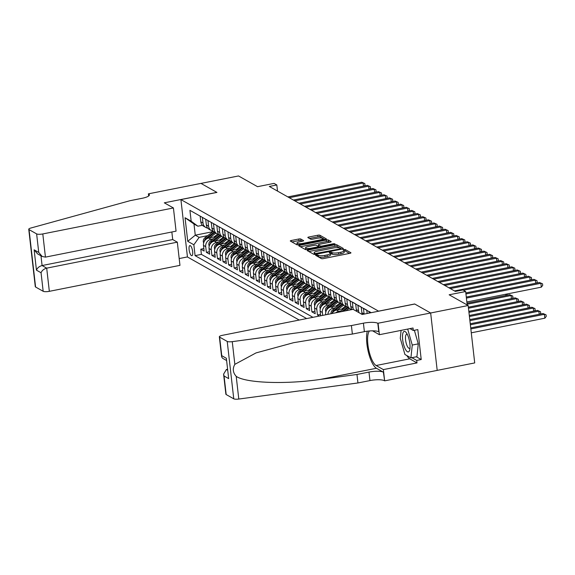 <?xml version="1.0" encoding="UTF-8"?>
<svg xmlns="http://www.w3.org/2000/svg" width="575" height="575" viewBox="0 0 575 575"><rect width="100%" height="100%" fill="white"/><g stroke="black" fill="none" stroke-linecap="round" stroke-linejoin="round"><path stroke-width="0.86" d="M316.243 254.89L315.589 255.314L321.382 258.585A1.581 0.388 -6.5 0 0 323.402 258.599L349.931 253.323A1.581 0.388 -6.5 0 0 350.951 252.835A1.581 0.388 -6.5 0 0 350.858 252.72L345.065 249.457L342.937 249.78L343.749 250.283A5.06 1.243 -6.5 0 1 344.058 250.65A5.06 1.243 -6.5 0 1 340.781 252.209L338.567 252.648A5.06 1.243 -6.5 0 1 332.106 252.605L329.949 252.166L329.231 252.511L330.043 253.014A5.06 1.243 -6.5 0 1 330.359 253.374A5.06 1.243 -6.5 0 1 327.074 254.933L324.861 255.372A5.06 1.243 -6.5 0 1 318.406 255.329L316.243 254.89M191.453 255.616A5.153 1.603 -101.2 0 0 191.892 255.702A5.153 1.603 -101.2 0 0 192.575 250.995A5.153 1.603 -101.2 0 0 190.318 245.683A5.153 1.603 -101.2 0 0 189.879 245.597A5.153 1.603 -101.2 0 0 189.197 250.298A5.153 1.603 -101.2 0 0 191.453 255.616M300.783 239.028A1.581 0.388 -6.5 0 0 298.763 239.013L291.317 240.494A1.581 0.388 -6.5 0 0 290.296 240.982A1.581 0.388 -6.5 0 0 290.389 241.097L296.822 244.727A1.581 0.388 -6.5 0 0 298.842 244.742L325.371 239.466A1.581 0.388 -6.5 0 0 326.392 238.977A1.581 0.388 -6.5 0 0 326.298 238.862L319.865 235.232A1.581 0.388 -6.5 0 0 317.846 235.218L308.854 237.008A1.581 0.388 -6.5 0 0 307.833 237.497A1.581 0.388 -6.5 0 0 307.927 237.612L310.68 239.164A1.581 0.388 -6.5 0 0 312.699 239.178L317.156 238.287A4.226 1.035 -6.5 0 1 322.819 238.632A4.226 1.035 -6.5 0 1 320.074 239.933L302.608 243.405A4.226 1.035 -6.5 0 1 296.952 243.067A4.226 1.035 -6.5 0 1 299.697 241.766L302.601 241.184A1.581 0.388 -6.5 0 0 303.629 240.695A1.581 0.388 -6.5 0 0 303.535 240.58L300.783 239.028L300.955 240.58A1.581 0.388 -6.5 0 0 298.935 240.566L291.928 241.96M378.637 311.147L414.668 303.981L430.639 312.987L468.172 305.526L449.147 294.788L465.664 291.511L462.889 289.944L455.378 291.432L269.316 186.458L276.827 184.963L274.045 183.396L257.535 186.681L238.51 175.95L200.977 183.411L216.94 192.424L180.909 199.583L378.645 311.204M308.272 250.06A1.581 0.388 -6.5 0 0 307.251 250.549A1.581 0.388 -6.5 0 0 307.345 250.664L313.777 254.294A1.581 0.388 -6.5 0 0 315.797 254.308L342.326 249.033A1.581 0.388 -6.5 0 0 343.347 248.544A1.581 0.388 -6.5 0 0 343.253 248.429L336.821 244.799A1.581 0.388 -6.5 0 0 334.801 244.785L308.272 250.06L308.408 251.261M305.303 249.507L298.871 245.877A1.581 0.388 -6.5 0 1 298.77 245.762A1.581 0.388 -6.5 0 1 299.798 245.281L326.32 240.005A1.581 0.388 -6.5 0 1 328.339 240.019L331.092 241.572A1.581 0.388 -6.5 0 1 331.193 241.687A1.581 0.388 -6.5 0 1 330.165 242.168L319.405 244.31A1.581 0.388 -6.5 0 0 318.385 244.799A1.581 0.388 -6.5 0 0 318.478 244.914L320.304 245.942A1.581 0.388 -6.5 0 0 322.323 245.956L333.529 243.728L335.009 243.822L334.291 244.159L307.316 249.521A1.581 0.388 -6.5 0 1 305.303 249.507M468.172 305.526L474.713 362.926L437.201 370.379M203.852 248.58L200.804 249.183L204.139 251.067L203.493 245.403L205.713 246.653A6.44 5.915 -60.6 0 1 211.011 239.257L213.188 238.819M209.408 251.713L206.36 252.317L209.688 254.2L209.048 248.537L211.269 249.787A6.44 5.915 -60.6 0 1 216.567 242.391L218.744 241.953M214.964 254.847L211.909 255.451L215.244 257.334L214.597 251.67L216.818 252.921A6.44 5.915 -60.6 0 1 222.123 245.525L224.3 245.087M220.513 257.981L217.465 258.585L220.8 260.468L220.153 254.804L222.374 256.055A6.44 5.915 -60.6 0 1 227.671 248.659L229.849 248.22M226.068 261.115L223.021 261.718L226.356 263.602L225.709 257.938L227.93 259.188A6.44 5.915 -60.6 0 1 233.227 251.792L235.405 251.354M231.624 264.248L228.577 264.852L231.905 266.735L231.265 261.072L233.486 262.322A6.44 5.915 -60.6 0 1 238.783 254.926L240.961 254.488M237.18 267.382L234.126 267.986L237.461 269.869L236.814 264.205L239.035 265.456A6.44 5.915 -60.6 0 1 244.339 258.06L246.517 257.622M242.729 270.516L239.682 271.12L243.017 273.003L242.37 267.339L244.591 268.59A6.44 5.915 -60.6 0 1 249.888 261.194L252.066 260.755M248.285 273.65L245.237 274.253L248.572 276.137L247.926 270.473L250.147 271.723A6.44 5.915 -60.6 0 1 255.444 264.327L257.622 263.889M253.841 276.783L250.793 277.387L254.121 279.263L253.482 273.607L255.702 274.857A6.44 5.915 -60.6 0 1 261 267.461L263.178 267.023M259.397 279.917L256.342 280.521L259.677 282.397L259.03 276.74L261.251 277.991A6.44 5.915 -60.6 0 1 266.556 270.595L268.733 270.157M264.946 283.051L261.898 283.655L265.233 285.531L264.586 279.874L266.807 281.125A6.44 5.915 -60.6 0 1 272.104 273.729L274.282 273.29M270.502 286.185L267.454 286.788L270.789 288.664L270.142 283.008L272.363 284.258A6.44 5.915 -60.6 0 1 277.66 276.863L279.838 276.424M276.058 289.311L273.01 289.922L276.338 291.798L275.698 286.142L277.919 287.392A6.44 5.915 -60.6 0 1 283.216 279.996L285.394 279.558M281.613 292.445L278.559 293.056L281.894 294.932L281.247 289.275L283.468 290.526A6.44 5.915 -60.6 0 1 288.772 283.13L290.95 282.692M287.162 295.579L284.115 296.19L287.45 298.066L286.803 292.409L289.024 293.66A6.44 5.915 -60.6 0 1 294.321 286.264L296.499 285.825M292.718 298.713L289.671 299.323L293.006 301.199L292.359 295.543L294.58 296.793A6.44 5.915 -60.6 0 1 299.877 289.397L302.055 288.959M298.274 301.846L295.227 302.457L298.554 304.333L297.908 298.677L300.136 299.927A6.44 5.915 -60.6 0 1 305.433 292.531L307.611 292.093M303.83 304.98L300.775 305.591L304.11 307.467L303.463 301.81L305.684 303.061A6.44 5.915 -60.6 0 1 310.989 295.658L313.167 295.227M309.379 308.114L306.331 308.725L309.666 310.601L309.019 304.944L311.24 306.195A6.44 5.915 -60.6 0 1 316.537 298.792L318.715 298.36M314.935 311.248L311.887 311.858L315.215 313.734L314.575 308.078L316.796 309.328A6.44 5.915 -60.6 0 1 322.093 301.925L324.271 301.494M320.491 314.381L317.443 314.992L319.319 316.049M370.997 312.548L369.006 311.42L369.193 313.088M367.159 313.49L366.785 310.169L363.45 308.286L364.097 313.95A6.44 5.915 -60.6 0 0 364.112 314.094M362.336 314.446A6.44 5.915 119.4 0 1 361.876 312.699L361.229 307.036L357.894 305.152L358.541 310.816A6.44 5.915 -60.6 0 0 359.066 312.707M356.845 311.449A6.44 5.915 119.4 0 1 356.32 309.566L355.673 303.902L352.338 302.019L352.985 307.683A6.44 5.915 -60.6 0 0 353.51 309.573M352.058 309.544A6.44 5.915 119.4 0 1 350.764 306.432L350.118 300.768L346.79 298.885L347.429 304.549A6.44 5.915 -60.6 0 0 350.276 308.969A6.44 5.915 -60.6 0 0 351.914 309.573M350.276 308.969L348.055 307.711A6.44 5.915 119.4 0 1 345.208 303.298L344.569 297.634L341.234 295.751L341.881 301.415A6.44 5.915 -60.6 0 0 344.72 305.835A6.44 5.915 -60.6 0 0 346.553 306.475M344.72 305.835L342.499 304.577A6.44 5.915 119.4 0 1 339.66 300.164L339.013 294.501L335.678 292.618L336.325 298.281A6.44 5.915 -60.6 0 0 339.164 302.702A6.44 5.915 -60.6 0 0 341.004 303.341M339.164 302.702L336.943 301.444A6.44 5.915 119.4 0 1 334.104 297.031L333.457 291.367L330.129 289.484L330.769 295.147A6.44 5.915 -60.6 0 0 333.608 299.568A6.44 5.915 -60.6 0 0 335.448 300.207M333.608 299.568L331.387 298.31A6.44 5.915 119.4 0 1 328.548 293.897L327.901 288.233L324.573 286.35L325.22 292.014A6.44 5.915 -60.6 0 0 328.059 296.434A6.44 5.915 -60.6 0 0 329.892 297.074M317.235 301.882A4.269 3.917 -60.6 0 1 317.867 301.3L325.86 295.191A6.44 5.915 119.4 0 1 322.992 290.763L322.352 285.099L319.017 283.216L319.664 288.88A6.44 5.915 -60.6 0 0 322.503 293.3A6.44 5.915 -60.6 0 0 324.336 293.94M322.503 293.3L320.282 292.043A6.44 5.915 119.4 0 1 317.443 287.629L316.796 281.966L313.461 280.082L314.108 285.746A6.44 5.915 -60.6 0 0 316.947 290.167A6.44 5.915 -60.6 0 0 318.787 290.806M316.947 290.167L314.726 288.909A6.44 5.915 119.4 0 1 311.887 284.496L311.24 278.832L307.912 276.949L308.552 282.613A6.44 5.915 -60.6 0 0 311.391 287.033A6.44 5.915 -60.6 0 0 313.231 287.673M311.391 287.033L309.17 285.775A6.44 5.915 119.4 0 1 306.331 281.362L305.684 275.698L302.357 273.815L303.003 279.479A6.44 5.915 -60.6 0 0 305.842 283.899A6.44 5.915 -60.6 0 0 307.675 284.539M295.018 289.354A4.269 3.917 -60.6 0 1 295.651 288.765L303.643 282.663A6.44 5.915 119.4 0 1 300.775 278.228L300.136 272.564L296.801 270.688L297.447 276.345A6.44 5.915 -60.6 0 0 300.287 280.765A6.44 5.915 -60.6 0 0 302.119 281.405M300.287 280.765L298.066 279.507A6.44 5.915 119.4 0 1 295.227 275.094L294.58 269.431L291.245 267.555L291.892 273.211A6.44 5.915 -60.6 0 0 294.731 277.632A6.44 5.915 -60.6 0 0 296.571 278.271M294.731 277.632L292.51 276.374A6.44 5.915 119.4 0 1 289.671 271.961L289.024 266.297L285.696 264.421L286.336 270.077A6.44 5.915 -60.6 0 0 289.175 274.498A6.44 5.915 -60.6 0 0 291.015 275.137M289.175 274.498L286.954 273.24A6.44 5.915 119.4 0 1 284.115 268.827L283.468 263.163L280.14 261.287L280.787 266.944A6.44 5.915 -60.6 0 0 283.626 271.364A6.44 5.915 -60.6 0 0 285.459 272.004M283.626 271.364L281.405 270.106A6.44 5.915 119.4 0 1 278.559 265.693L277.919 260.029L274.584 258.153L275.231 263.81A6.44 5.915 -60.6 0 0 278.07 268.23A6.44 5.915 -60.6 0 0 279.903 268.87M278.07 268.23L275.849 266.973A6.44 5.915 119.4 0 1 273.01 262.559L272.363 256.896L269.028 255.02L269.675 260.676A6.44 5.915 -60.6 0 0 272.514 265.097A6.44 5.915 -60.6 0 0 274.354 265.736M272.514 265.097L270.293 263.839A6.44 5.915 119.4 0 1 267.454 259.426L266.807 253.762L263.479 251.886L264.119 257.543A6.44 5.915 -60.6 0 0 266.958 261.963A6.44 5.915 -60.6 0 0 268.798 262.603M266.958 261.963L264.737 260.705A6.44 5.915 119.4 0 1 261.898 256.292L261.251 250.628L257.923 248.752L258.57 254.409A6.44 5.915 -60.6 0 0 261.409 258.829A6.44 5.915 -60.6 0 0 263.242 259.469M261.409 258.829L259.188 257.571A6.44 5.915 119.4 0 1 256.349 253.158L255.702 247.494L252.368 245.618L253.014 251.275A6.44 5.915 -60.6 0 0 255.853 255.695A6.44 5.915 -60.6 0 0 257.686 256.335M255.853 255.695L253.632 254.445A6.44 5.915 119.4 0 1 250.793 250.024L250.147 244.361L246.812 242.485L247.458 248.141A6.44 5.915 -60.6 0 0 250.298 252.562A6.44 5.915 -60.6 0 0 252.138 253.201M250.298 252.562L248.077 251.311A6.44 5.915 119.4 0 1 245.237 246.891L244.591 241.227L241.263 239.351L241.903 245.007A6.44 5.915 -60.6 0 0 244.742 249.428A6.44 5.915 -60.6 0 0 246.582 250.068M244.742 249.428L242.521 248.177A6.44 5.915 119.4 0 1 239.682 243.757L239.042 238.093L235.707 236.217L236.354 241.874A6.44 5.915 -60.6 0 0 239.193 246.294A6.44 5.915 -60.6 0 0 241.026 246.934M239.193 246.294L236.972 245.043A6.44 5.915 119.4 0 1 234.133 240.623L233.486 234.959L230.151 233.083L230.798 238.74A6.44 5.915 -60.6 0 0 233.637 243.16A6.44 5.915 -60.6 0 0 235.477 243.8M233.637 243.16L231.416 241.91A6.44 5.915 119.4 0 1 228.577 237.489L227.93 231.826L224.595 229.95L225.242 235.606A6.44 5.915 -60.6 0 0 228.081 240.027A6.44 5.915 -60.6 0 0 229.921 240.666M228.081 240.027L225.86 238.776A6.44 5.915 119.4 0 1 223.021 234.356L222.374 228.692L219.046 226.816L219.686 232.472A6.44 5.915 -60.6 0 0 222.532 236.893A6.44 5.915 -60.6 0 0 224.365 237.533M222.532 236.893L220.304 235.642A6.44 5.915 119.4 0 1 217.465 231.222L216.825 225.558L213.49 223.682L214.137 229.346A6.44 5.915 -60.6 0 0 216.976 233.759A6.44 5.915 -60.6 0 0 218.809 234.399M206.152 239.214A4.269 3.917 -60.6 0 1 206.784 238.625L214.777 232.523A6.44 5.915 119.4 0 1 211.916 228.088L211.269 222.424L207.934 220.548L208.581 226.212A6.44 5.915 -60.6 0 0 211.42 230.625A6.44 5.915 -60.6 0 0 213.26 231.265M211.42 230.625L209.199 229.375A6.44 5.915 119.4 0 1 206.36 224.954L205.713 219.291L202.378 217.415L203.025 223.078A6.44 5.915 -60.6 0 0 205.864 227.492A6.44 5.915 -60.6 0 0 207.704 228.131M203.493 245.403A6.44 5.915 119.4 0 1 208.79 238L216.193 236.533M209.048 248.537A6.44 5.915 119.4 0 1 214.346 241.133L221.749 239.667M214.597 251.67A6.44 5.915 119.4 0 1 219.902 244.267L227.305 242.801M220.153 254.804A6.44 5.915 119.4 0 1 225.45 247.401L232.853 245.928M225.709 257.938A6.44 5.915 119.4 0 1 231.006 250.535L238.409 249.061M231.265 261.072A6.44 5.915 119.4 0 1 236.562 253.668L243.965 252.195M236.814 264.205A6.44 5.915 119.4 0 1 242.118 256.802L249.514 255.329M242.37 267.339A6.44 5.915 119.4 0 1 247.667 259.936L255.07 258.463M247.926 270.473A6.44 5.915 119.4 0 1 253.223 263.07L260.626 261.596M253.482 273.607A6.44 5.915 119.4 0 1 258.779 266.203L266.182 264.73M259.03 276.74A6.44 5.915 119.4 0 1 264.327 269.337L271.731 267.864M264.586 279.874A6.44 5.915 119.4 0 1 269.883 272.471L277.287 270.998M270.142 283.008A6.44 5.915 119.4 0 1 275.439 275.605L282.842 274.131M275.698 286.142A6.44 5.915 119.4 0 1 280.995 278.738L288.398 277.265M281.247 289.275A6.44 5.915 119.4 0 1 286.544 281.872L293.947 280.399M286.803 292.409A6.44 5.915 119.4 0 1 292.1 285.006L299.503 283.533M292.359 295.543A6.44 5.915 119.4 0 1 297.656 288.14L305.059 286.666M297.908 298.677A6.44 5.915 119.4 0 1 303.212 291.273L310.615 289.8M303.463 301.81A6.44 5.915 119.4 0 1 308.761 294.407L316.164 292.934M309.019 304.944A6.44 5.915 119.4 0 1 314.317 297.541L321.72 296.067M314.575 308.078A6.44 5.915 119.4 0 1 319.873 300.675L327.276 299.201M322.683 315.38L322.352 312.462A6.44 5.915 -60.6 0 1 327.649 305.059L329.827 304.628M320.649 315.79L320.124 311.212A6.44 5.915 119.4 0 1 325.428 303.808L332.832 302.335M327.879 314.353A6.44 5.915 -60.6 0 1 333.205 308.193L335.383 307.762M325.73 314.777L325.68 314.345A6.44 5.915 119.4 0 1 330.977 306.942L338.38 305.469M335.836 312.764A6.44 5.915 -60.6 0 1 338.754 311.327L340.932 310.895M332.005 313.526A6.44 5.915 119.4 0 1 336.533 310.076L343.936 308.603M299.223 320.045L187.45 256.982L180.909 199.583M200.804 249.183L201.394 254.38L195.09 255.638L306.64 318.572M195.09 255.638L193.854 244.778L187.745 241.327L185.057 217.745L191.166 221.195L189.93 210.335L371.019 312.721M196.822 214.223L200.158 216.157L200.804 221.821A6.44 5.915 119.4 0 0 203.643 226.241L205.864 227.492M317.443 314.992L316.796 309.328M311.887 311.858L311.24 306.195M306.331 308.725L305.684 303.061M300.775 305.591L300.136 299.927M295.227 302.457L294.58 296.793M289.671 299.323L289.024 293.66M284.115 296.19L283.468 290.526M278.559 293.056L277.919 287.392M273.01 289.922L272.363 284.258M267.454 286.788L266.807 281.125M261.898 283.655L261.251 277.991M256.342 280.521L255.702 274.857M250.793 277.387L250.147 271.723M245.237 274.253L244.591 268.59M239.682 271.12L239.035 265.456M234.126 267.986L233.486 262.322M228.577 264.852L227.93 259.188M223.021 261.718L222.374 256.055M217.465 258.585L216.818 252.921M211.909 255.451L211.269 249.787M206.36 252.317L205.713 246.653M201.394 254.38L312.951 317.321M212.894 231.675L195.263 235.182L199.151 237.374L207.64 235.685M277.524 191.087L276.827 184.963M467.195 304.973L465.664 291.511M202.429 225.299L197.879 226.205L193.991 224.013L195.263 235.182L187.745 241.327M191.166 221.195L197.879 226.205M199.151 237.374L193.854 244.778M185.057 217.745L193.991 224.013M317.465 256.371L318.579 256.881A5.06 1.243 -6.5 0 0 325.04 256.924L324.861 255.372M330.359 253.374L330.532 254.926A5.06 1.243 -6.5 0 1 327.254 256.486L325.04 256.924M344.058 250.65L344.238 252.202A5.06 1.243 -6.5 0 1 340.953 253.762L338.747 254.2A5.06 1.243 -6.5 0 1 332.285 254.15L330.388 253.676M349.499 253.41L345.244 251.002L344.094 250.952M341.895 249.119L336.993 246.352A1.581 0.388 -6.5 0 0 334.981 246.337L308.876 251.527M315.244 253.546L339.94 248.925L340.659 248.58L339.796 248.055A5.06 1.243 -6.5 0 0 333.342 248.012L317.422 251.174A5.06 1.243 -6.5 0 0 314.144 252.734A5.06 1.243 -6.5 0 0 314.453 253.093L315.244 253.546L315.337 254.38M314.144 252.734L314.317 254.279A5.06 1.243 -6.5 0 0 314.367 254.416M300.402 246.747L326.499 241.557L326.32 240.005M329.741 242.255L328.519 241.572A1.581 0.388 -6.5 0 0 326.499 241.557M318.629 246.215A1.581 0.388 -6.5 0 0 318.557 246.352A1.581 0.388 -6.5 0 0 318.658 246.459L319.714 247.056M308.243 246.531A4.226 1.035 -6.5 0 0 305.505 247.832A4.226 1.035 -6.5 0 0 311.161 248.177L317.314 246.955A1.581 0.388 -6.5 0 0 318.342 246.467A1.581 0.388 -6.5 0 0 318.241 246.352L316.415 245.324A1.581 0.388 -6.5 0 0 314.396 245.309L308.243 246.531M305.505 247.832L305.677 249.385A4.226 1.035 -6.5 0 0 305.842 249.629M302.177 241.27L300.955 240.58M296.952 243.067L297.124 244.612A4.226 1.035 -6.5 0 0 297.261 244.835M324.94 239.552L320.038 236.785A1.581 0.388 -6.5 0 0 318.025 236.771L309.458 238.474M471.277 332.817L544.848 318.191L544.403 314.309L543.016 313.526L470.724 327.908M470.839 328.943L544.403 314.309L546.07 314.856L546.25 316.401L544.848 318.191M543.016 313.526L546.07 314.856M466.857 301.968L541.312 287.162L540.874 283.288L466.411 298.094M539.479 282.505L542.541 283.827L539.479 282.505L466.296 297.059M542.541 283.827L542.714 285.38L541.312 287.162M405.454 349.384A10.472 3.256 -101.2 0 0 409.759 349.772A10.472 3.256 -101.2 0 0 407.078 333.96A10.472 3.256 -101.2 0 0 406.388 332.853A10.472 3.256 -101.2 0 0 402.507 335.599A10.472 3.256 -101.2 0 0 405.454 349.384M407.337 334.47A7.166 2.228 -101.2 0 0 406.647 334.291A7.166 2.228 -101.2 0 0 405.49 339.034A7.166 2.228 -101.2 0 0 407.488 346.603A7.166 2.228 -101.2 0 0 409.443 348.349A7.166 2.228 -101.2 0 0 410.018 347.918M414.367 330.287L418.269 343.864L416.925 356.673L410.917 357.873L404.922 354.488L400.272 338.287L401.098 330.381M407.675 329.08L412.261 345.058L410.917 357.873M418.269 343.864L412.261 345.058M227.355 369.323L226.37 369.517L227.448 370.128M351.404 325.565L352.367 334.061L315.84 338.991L293.588 342.693L256.033 352.913L234.844 364.349C232.408 368.604 232.861 372.6 236.21 376.352C245.798 383.094 285.574 384.531 320.44 379.407L356.974 374.469L368.985 372.082A11.277 2.767 173.5 0 1 383.381 372.183L384.653 380.851L437.201 370.401L430.661 313.001L414.755 304.024L362.2 314.475L353.093 309.336L222.475 335.311A4.83 1.186 -6.5 0 0 219.341 336.799A4.83 1.186 -6.5 0 0 219.636 337.144L227.218 341.421A4.83 1.186 -6.5 0 0 232.257 341.651L351.404 325.565L363.414 323.179A11.277 2.767 173.5 0 1 377.811 323.279L430.661 313.001M356.974 374.469L357.938 382.964L369.955 380.578A11.277 2.767 173.5 0 1 384.352 380.679M377.811 323.279L378.774 331.775A11.277 2.767 173.5 0 0 364.377 331.667L352.367 334.061M219.636 337.144L221.749 355.681L226.356 358.283L228.67 378.609L224.063 376.007L226.176 394.543L233.759 398.82L227.218 341.421M236.21 376.352L238.798 399.05L357.938 382.964M378.113 323.452L379.399 334.7L413.03 328.009L413.31 330.496L409.982 328.62M416.35 356.787L421.223 359.54L417.817 329.597L413.31 330.496M421.223 359.54L416.724 360.432L417.004 362.918L383.374 369.603L384.653 380.851M369.473 330.97A18.12 5.635 -101.2 0 0 368.546 348.809A18.12 5.635 -101.2 0 0 376.122 365.513L383.374 369.603M379.399 334.7L372.543 330.833M367.303 331.193A20.98 6.519 -101.2 0 0 368.402 352.288A20.98 6.519 -101.2 0 0 376.438 368.266L383.381 372.183M238.798 399.05A4.83 1.186 173.5 0 1 233.759 398.82M226.176 394.543A4.83 1.186 173.5 0 1 225.882 394.191L223.596 374.167L226.37 369.517M417.004 362.918L409.759 358.829A18.12 5.635 78.8 0 1 406.856 355.58M411.851 357.686L416.724 360.432M221.749 355.681L221.619 356.823L222.568 358.261L226.342 360.388M226.356 358.283L228.67 378.609M224.063 376.007L223.596 374.167M173.42 207.963L42.802 233.939L45.439 257.126L176.065 231.157L173.42 207.963L164.313 202.824L216.861 192.373L200.948 183.396L148.4 193.847L148.645 195.996M171.846 231.991L172.708 239.567L177.316 242.168L179.961 265.363L49.335 291.331A4.83 1.186 173.5 0 1 43.168 291.288L35.585 287.011A4.83 1.186 173.5 0 1 35.291 286.666L28.75 229.267A4.83 1.186 -6.5 0 1 30.856 228.023L130.072 200.689L142.083 198.303A11.277 2.767 -6.5 0 0 149.392 194.832A11.277 2.767 -6.5 0 0 148.702 194.019L148.4 193.847M43.168 291.288L41.055 272.751L36.448 270.149L34.133 249.83L38.741 252.432L36.627 233.888L29.045 229.612L35.585 287.011M187.443 256.924L179.184 258.563M177.316 242.168L46.697 268.144L49.335 291.331M36.627 233.888A4.83 1.186 -6.5 0 0 42.802 233.939M172.708 239.567L42.083 265.542L46.697 268.144C43.908 268.92 42.025 270.458 41.055 272.751M36.448 270.149C37.418 267.857 39.294 266.318 42.083 265.542L40.976 255.803M34.133 249.83L37.569 253.877L42.176 256.479L45.439 257.126M38.741 252.432L42.176 256.479M470.364 324.796L538.854 311.176L537.46 310.392L470.249 323.761M539.206 314.288L538.854 311.176L540.522 311.722L540.694 313.267L540.026 314.123M537.46 310.392L540.522 311.722M469.897 320.656L533.298 308.042L531.911 307.258L469.775 319.614M533.65 311.154L533.298 308.042L534.966 308.588L535.145 310.133L534.47 310.989M531.911 307.258L534.966 308.588M469.423 316.509L527.742 304.908L526.355 304.125L469.301 315.474M528.094 308.02L527.742 304.908L529.41 305.454L529.589 307L528.921 307.855M526.355 304.125L529.41 305.454M468.948 312.362L522.186 301.774L520.799 300.991L468.833 311.327M522.546 304.887L522.186 301.774L523.854 302.321L524.033 303.866L523.365 304.721M520.799 300.991L523.854 302.321M535.67 283.259L535.318 280.154L465.944 293.947M533.931 279.371L536.985 280.693L533.931 279.371L465.822 292.912M536.985 280.693L537.158 282.246L536.489 283.094M530.114 280.126L529.762 277.021L463.378 290.217M528.375 276.237L531.429 277.56L528.375 276.237L454.487 290.928M531.429 277.56L531.609 279.112L530.933 279.967M524.565 276.992L524.206 273.887L450.318 288.578M522.819 273.103L525.873 274.426L522.819 273.103L448.931 287.795M525.873 274.426L526.053 275.978L525.385 276.834M519.009 273.858L518.657 270.753L444.762 285.444M517.263 269.97L520.325 271.292L517.263 269.97L443.375 284.661M520.325 271.292L520.497 272.845L519.829 273.7M468.481 308.222L516.637 298.641L515.243 297.864L468.359 307.187M516.99 301.753L516.637 298.641L518.305 299.187L518.477 300.739L517.809 301.588M515.243 297.864L518.305 299.187M513.453 270.724L513.101 267.619L439.214 282.311M511.714 266.836L514.769 268.158L511.714 266.836L437.819 281.527M514.769 268.158L514.941 269.711L514.273 270.566M467.116 304.254L511.082 295.514L509.694 294.731L467.001 303.219M511.434 298.619L511.082 295.514L512.749 296.053L512.929 297.606L512.253 298.454M509.694 294.731L512.749 296.053M507.897 267.591L507.545 264.486L433.658 279.177M506.158 263.702L509.213 265.025L506.158 263.702L432.271 278.393M509.213 265.025L509.393 266.577L508.724 267.433M505.878 295.485L505.741 294.242M507.308 293.926L506.704 295.32M502.349 264.457L501.989 261.352L428.102 276.043M500.602 260.568L503.657 261.891L500.602 260.568L426.715 275.26M503.657 261.891L503.837 263.443L503.168 264.299M350.29 309.889L350.556 309.688A10.228 9.394 -60.6 0 1 351.059 309.328M345.949 310.759L349.133 308.322M339.415 312.053L346.624 306.554M343.462 311.248L348.076 307.726M347.451 307.323L341.895 311.564M496.793 261.323L496.441 258.218L422.546 272.909M495.046 257.435L498.108 258.757L495.046 257.435L421.159 272.126M498.108 258.757L498.281 260.31L497.612 261.165M341.751 309.041L345.007 306.554A10.228 9.394 -60.6 0 1 345.503 306.195M337.41 309.903L343.577 305.188M331.02 313.727A4.269 3.917 -60.6 0 1 332.81 309.731L341.068 303.42M333.895 311.283A4.269 3.917 -60.6 0 1 334.528 310.701L342.527 304.592M341.895 304.189L333.859 310.32A4.269 3.917 119.4 0 0 332.134 313.152L332.113 313.339M491.237 258.189L490.885 255.084L416.997 269.776M489.497 254.301L492.552 255.623L489.497 254.301L415.603 268.992M492.552 255.623L492.725 257.176L492.056 258.031M336.195 305.907L339.451 303.42A10.228 9.394 -60.6 0 1 339.947 303.061M331.854 306.77L338.028 302.055M325.838 312.002L325.472 310.622A4.269 3.917 -60.6 0 1 327.254 306.597L335.52 300.287M328.339 308.15A4.269 3.917 -60.6 0 1 328.972 307.567L336.972 301.458M336.346 301.056L328.311 307.187A4.269 3.917 119.4 0 0 326.578 310.018L326.557 310.205M485.681 255.056L485.329 251.951L411.441 266.642M483.942 251.167L486.996 252.49L483.942 251.167L410.054 265.858M486.996 252.49L487.176 254.042L486.507 254.897M330.647 302.773L333.895 300.287A10.228 9.394 -60.6 0 1 334.398 299.927M326.298 303.636L332.472 298.921M320.282 308.868L319.916 307.488A4.269 3.917 -60.6 0 1 321.698 303.463L329.964 297.153M322.783 305.016A4.269 3.917 -60.6 0 1 323.423 304.434L331.416 298.324M330.79 297.922L322.755 304.053A4.269 3.917 119.4 0 0 321.022 306.885L321.001 307.072M480.132 251.922L479.773 248.817L405.885 263.508M478.386 248.033L481.44 249.356L478.386 248.033L404.498 262.725M481.44 249.356L481.62 250.908L480.952 251.764M325.091 299.64L328.339 297.153A10.228 9.394 -60.6 0 1 328.842 296.793M320.742 300.502L326.916 295.787M314.726 305.735L314.36 304.355A4.269 3.917 -60.6 0 1 316.142 300.33L324.408 294.019M325.234 294.788L317.199 300.919A4.269 3.917 119.4 0 0 315.474 303.751L315.445 303.938M474.576 248.788L474.224 245.683L400.329 260.374M472.83 244.9L475.892 246.222L472.83 244.9L398.942 259.591M475.892 246.222L476.064 247.775L475.396 248.63M319.535 296.506L322.791 294.019A10.228 9.394 -60.6 0 1 323.287 293.66M315.193 297.368L321.36 292.653M309.178 302.601L308.811 301.221A4.269 3.917 -60.6 0 1 310.593 297.196L318.852 290.885M311.679 298.748A4.269 3.917 -60.6 0 1 312.311 298.166L320.311 292.057M319.686 291.654L311.643 297.785A4.269 3.917 119.4 0 0 309.918 300.617L309.896 300.804M469.02 245.654L468.668 242.549L394.781 257.241M467.281 241.766L470.336 243.088L467.281 241.766L393.386 256.457M470.336 243.088L470.515 244.641L469.84 245.496M313.979 293.372L317.235 290.885A10.228 9.394 -60.6 0 1 317.731 290.526M309.637 294.235L315.812 289.52M303.622 299.467L303.255 298.087A4.269 3.917 -60.6 0 1 305.037 294.062L313.303 287.752M306.123 295.622A4.269 3.917 -60.6 0 1 306.755 295.033L314.755 288.923M314.13 288.521L306.094 294.652A4.269 3.917 119.4 0 0 304.362 297.483L304.34 297.67M463.464 242.521L463.112 239.416L389.225 254.107M461.725 238.632L464.78 239.955L461.725 238.632L387.838 253.323M464.78 239.955L464.959 241.507L464.291 242.362M308.43 290.238L311.679 287.752A10.228 9.394 -60.6 0 1 312.182 287.392M304.082 291.101L310.256 286.386M298.066 296.333L297.699 294.953A4.269 3.917 -60.6 0 1 299.482 290.928L307.747 284.618M300.574 292.488A4.269 3.917 -60.6 0 1 301.207 291.899L309.199 285.789M308.574 285.387L300.538 291.518A4.269 3.917 119.4 0 0 298.806 294.35L298.784 294.537M457.916 239.387L457.556 236.282L383.669 250.973M456.169 235.498L459.224 236.821L456.169 235.498L382.282 250.19M459.224 236.821L459.403 238.373L458.735 239.229M302.874 287.105L306.123 284.618A10.228 9.394 -60.6 0 1 306.626 284.258M298.526 287.967L304.7 283.252M292.51 293.2L292.143 291.82A4.269 3.917 -60.6 0 1 293.926 287.795L302.191 281.484M303.018 282.253L294.982 288.384A4.269 3.917 119.4 0 0 293.257 291.216L293.228 291.403M452.36 236.253L452.007 233.148L378.113 247.839M450.613 232.365L453.675 233.687L450.613 232.365L376.726 247.056M453.675 233.687L453.848 235.24L453.179 236.095M297.318 283.971L300.574 281.484A10.228 9.394 -60.6 0 1 301.07 281.125M292.977 284.833L299.144 280.118M286.961 290.066L286.594 288.686A4.269 3.917 -60.6 0 1 288.377 284.661L296.635 278.35M289.462 286.221A4.269 3.917 -60.6 0 1 290.095 285.631L298.094 279.529M297.469 279.119L289.426 285.25A4.269 3.917 119.4 0 0 287.701 288.082L287.68 288.269M446.804 233.119L446.452 230.014L372.564 244.706M445.064 229.231L448.119 230.553L445.064 229.231L371.17 243.922M448.119 230.553L448.299 232.106L447.623 232.961M291.762 280.837L295.018 278.35A10.228 9.394 -60.6 0 1 295.514 277.991M287.421 281.7L293.595 276.985M281.405 286.932L281.038 285.552A4.269 3.917 -60.6 0 1 282.821 281.527L291.087 275.217M283.906 283.087A4.269 3.917 -60.6 0 1 284.539 282.498L292.538 276.395M291.913 275.986L283.877 282.117A4.269 3.917 119.4 0 0 282.145 284.948L282.124 285.135M441.248 229.986L440.896 226.881L367.008 241.572M439.508 226.097L442.563 227.42L439.508 226.097L365.621 240.788M442.563 227.42L442.743 228.972L442.074 229.827M286.213 277.703L289.462 275.217A10.228 9.394 -60.6 0 1 289.965 274.857M281.865 278.566L288.039 273.851M275.849 283.798L275.482 282.426A4.269 3.917 -60.6 0 1 277.265 278.393L285.531 272.083M278.357 279.953A4.269 3.917 -60.6 0 1 278.99 279.364L286.982 273.262M286.357 272.852L278.322 278.983A4.269 3.917 119.4 0 0 276.589 281.815L276.568 282.002M435.699 226.852L435.34 223.747L361.452 238.438M433.952 222.963L437.007 224.286L433.952 222.963L360.065 237.655M437.007 224.286L437.187 225.838L436.518 226.694M280.658 274.57L283.906 272.083A10.228 9.394 -60.6 0 1 284.409 271.723M276.309 275.432L282.483 270.717M270.293 280.665L269.934 279.292A4.269 3.917 -60.6 0 1 271.709 275.26L279.975 268.949M272.802 276.819A4.269 3.917 -60.6 0 1 273.434 276.23L281.427 270.128M280.801 269.718L272.766 275.856A4.269 3.917 119.4 0 0 271.041 278.681L271.012 278.868M430.143 223.718L429.791 220.613L355.896 235.304M428.397 219.83L431.458 221.152L428.397 219.83L354.509 234.521M431.458 221.152L431.631 222.705L430.963 223.56M275.102 271.436L278.357 268.949A10.228 9.394 -60.6 0 1 278.853 268.59M270.76 272.298L276.927 267.583M264.744 277.531L264.378 276.158A4.269 3.917 -60.6 0 1 266.16 272.126L274.419 265.815M267.246 273.686A4.269 3.917 -60.6 0 1 267.878 273.096L275.878 266.994M275.252 266.584L267.21 272.723A4.269 3.917 119.4 0 0 265.485 275.547L265.463 275.734M424.587 220.584L424.235 217.479L350.348 232.171M422.848 216.696L425.902 218.018L422.848 216.696L348.96 231.387M425.902 218.018L426.082 219.571L425.407 220.426M269.553 268.302L272.802 265.815A10.228 9.394 -60.6 0 1 273.298 265.456M265.204 269.165L271.378 264.45M259.188 274.397L258.822 273.024A4.269 3.917 -60.6 0 1 260.604 268.992L268.87 262.682M261.69 270.552A4.269 3.917 -60.6 0 1 262.322 269.963L270.322 263.86M269.697 263.451L261.661 269.589A4.269 3.917 119.4 0 0 259.929 272.413L259.907 272.6M419.031 217.451L418.679 214.346L344.792 229.037M417.292 213.562L420.347 214.885L417.292 213.562L343.404 228.253M420.347 214.885L420.526 216.437L419.858 217.292M263.997 265.168L267.246 262.682A10.228 9.394 -60.6 0 1 267.749 262.329M259.648 266.031L265.822 261.316M253.632 271.263L253.266 269.891A4.269 3.917 -60.6 0 1 255.048 265.858L263.314 259.548M256.141 267.418A4.269 3.917 -60.6 0 1 256.773 266.829L264.766 260.727M264.141 260.317L256.105 266.455A4.269 3.917 119.4 0 0 254.373 269.28L254.351 269.467M413.482 214.317L413.123 211.212L339.236 225.903M411.736 210.428L414.791 211.751L411.736 210.428L337.848 225.12M414.791 211.751L414.97 213.303L414.302 214.159M258.441 262.035L261.69 259.555A10.228 9.394 -60.6 0 1 262.193 259.196M254.092 262.897L260.267 258.182M248.077 268.13L247.717 266.757A4.269 3.917 -60.6 0 1 249.493 262.725L257.758 256.414M250.585 264.284A4.269 3.917 -60.6 0 1 251.217 263.695L259.21 257.593M258.585 257.183L250.549 263.321A4.269 3.917 119.4 0 0 248.824 266.146L248.795 266.333M407.927 211.19L407.574 208.078L333.68 222.769M406.187 207.295L409.242 208.617L406.187 207.295L332.293 221.986M409.242 208.617L409.414 210.17L408.746 211.025M252.885 258.901L256.141 256.421A10.228 9.394 -60.6 0 1 256.637 256.062M248.544 259.763L254.711 255.048M242.528 264.996L242.161 263.623A4.269 3.917 -60.6 0 1 243.944 259.591L252.202 253.28M245.029 261.151A4.269 3.917 -60.6 0 1 245.662 260.561L253.661 254.459M253.036 254.049L244.993 260.188A4.269 3.917 119.4 0 0 243.268 263.012L243.247 263.199M247.336 255.767L250.585 253.287A10.228 9.394 -60.6 0 1 251.081 252.928M242.988 256.63L249.162 251.915M236.972 261.862L236.605 260.489A4.269 3.917 -60.6 0 1 238.388 256.457L246.653 250.147M239.473 258.017A4.269 3.917 -60.6 0 1 240.106 257.428L248.105 251.325M247.48 250.916L239.444 257.054A4.269 3.917 119.4 0 0 237.712 259.878L237.691 260.065M241.78 252.633L245.029 250.154A10.228 9.394 -60.6 0 1 245.532 249.794M237.432 253.496L243.606 248.781M231.416 258.728L231.049 257.356A4.269 3.917 -60.6 0 1 232.832 253.323L241.097 247.013M233.924 254.883A4.269 3.917 -60.6 0 1 234.557 254.294L242.549 248.192M241.924 247.782L233.888 253.92A4.269 3.917 119.4 0 0 232.156 256.745L232.135 256.932M402.371 208.057L402.018 204.944L328.131 219.636M400.631 204.161L403.686 205.483L400.631 204.161L326.744 218.852M403.686 205.483L403.866 207.036L403.19 207.891M396.815 204.923L396.463 201.811L322.575 216.502M395.075 201.027L398.13 202.35L395.075 201.027L321.188 215.718M398.13 202.35L398.31 203.902L397.641 204.757M391.266 201.789L390.907 198.677L317.019 213.368M389.519 197.893L392.581 199.216L389.519 197.893L315.632 212.585M392.581 199.216L392.754 200.768L392.085 201.624M236.224 249.5L239.473 247.02A10.228 9.394 -60.6 0 1 239.976 246.661M231.876 250.362L238.05 245.654M225.86 255.595L225.501 254.222A4.269 3.917 -60.6 0 1 227.276 250.19L235.542 243.879M228.368 251.749A4.269 3.917 -60.6 0 1 229.001 251.16L236.993 245.058M236.368 244.648L228.333 250.786A4.269 3.917 119.4 0 0 226.607 253.611L226.579 253.798M385.71 198.655L385.358 195.543L311.463 210.234M383.971 194.76L387.025 196.082L383.971 194.76L310.076 209.451M387.025 196.082L387.198 197.635L386.529 198.49M230.668 246.366L233.924 243.886A10.228 9.394 -60.6 0 1 234.42 243.527M226.327 247.228L232.494 242.521M220.311 252.461L219.945 251.088A4.269 3.917 -60.6 0 1 221.727 247.056L229.986 240.745M222.812 248.616A4.269 3.917 -60.6 0 1 223.445 248.026L231.445 241.924M230.819 241.514L222.777 247.653A4.269 3.917 119.4 0 0 221.052 250.477L221.03 250.664M380.154 195.522L379.802 192.409L305.914 207.101M378.415 191.626L381.469 192.948L378.415 191.626L304.527 206.317M381.469 192.948L381.649 194.501L380.973 195.356M225.12 243.232L228.368 240.752A10.228 9.394 -60.6 0 1 228.872 240.393M220.771 244.095L226.945 239.387M214.755 249.327L214.389 247.954A4.269 3.917 -60.6 0 1 216.171 243.922L224.437 237.612M217.257 245.482A4.269 3.917 -60.6 0 1 217.889 244.893L225.889 238.79M225.263 238.381L217.228 244.519A4.269 3.917 119.4 0 0 215.496 247.351L215.474 247.53M374.605 192.388L374.246 189.276L300.358 203.967M372.859 188.492L375.913 189.815L372.859 188.492L298.971 203.183M375.913 189.815L376.093 191.367L375.425 192.222M219.564 240.098L222.812 237.619A10.228 9.394 -60.6 0 1 223.316 237.259M215.215 240.961L221.389 236.253M209.199 246.193L208.833 244.821A4.269 3.917 -60.6 0 1 210.615 240.788L218.881 234.478M211.708 242.348A4.269 3.917 -60.6 0 1 212.34 241.759L220.333 235.657M219.708 235.247L211.672 241.385A4.269 3.917 119.4 0 0 209.94 244.217L209.918 244.397M369.049 189.254L368.697 186.142L294.803 200.833M367.303 185.358L370.365 186.681L367.303 185.358L293.415 200.05M370.365 186.681L370.537 188.233L369.869 189.089M214.008 236.965L217.257 234.485A10.228 9.394 -60.6 0 1 217.76 234.126M209.659 237.827L215.833 233.119M203.643 243.06L203.284 241.687A4.269 3.917 -60.6 0 1 205.059 237.655L213.325 231.344M214.152 232.113L206.116 238.251A4.269 3.917 119.4 0 0 204.391 241.083L204.362 241.263M363.493 186.12L363.141 183.008L289.254 197.699M361.754 182.225L364.809 183.547L361.754 182.225L287.859 196.916M364.809 183.547L364.981 185.1L364.313 185.955M208.79 238L211.011 239.257M214.346 241.133L216.567 242.391M219.902 244.267L222.123 245.525M225.45 247.401L227.671 248.659M231.006 250.535L233.227 251.792M236.562 253.668L238.783 254.926M242.118 256.802L244.339 258.06M247.667 259.936L249.888 261.194M253.223 263.07L255.444 264.327M258.779 266.203L261 267.461M264.327 269.337L266.556 270.595M269.883 272.471L272.104 273.729M275.439 275.605L277.66 276.863M280.995 278.738L283.216 279.996M286.544 281.872L288.772 283.13M292.1 285.006L294.321 286.264M297.656 288.14L299.877 289.397M303.212 291.273L305.433 292.531M308.761 294.407L310.989 295.658M314.317 297.541L316.537 298.792M319.873 300.675L322.093 301.925M325.428 303.808L327.649 305.059M330.977 306.942L333.205 308.193M336.533 310.076L338.754 311.327M200.804 221.821L203.025 223.078M206.36 224.954L208.581 226.212M211.916 228.088L214.137 229.346M217.465 231.222L219.686 232.472M223.021 234.356L225.242 235.606M228.577 237.489L230.798 238.74M234.133 240.623L236.354 241.874M239.682 243.757L241.903 245.007M245.237 246.891L247.458 248.141M250.793 250.024L253.014 251.275M256.349 253.158L258.57 254.409M261.898 256.292L264.119 257.543M267.454 259.426L269.675 260.676M273.01 262.559L275.231 263.81M278.559 265.693L280.787 266.944M284.115 268.827L286.336 270.077M289.671 271.961L291.892 273.211M295.227 275.094L297.447 276.345M300.775 278.228L303.003 279.479M306.331 281.362L308.552 282.613M311.887 284.496L314.108 285.746M317.443 287.629L319.664 288.88M322.992 290.763L325.22 292.014M328.548 293.897L330.769 295.147M334.104 297.031L336.325 298.281M339.66 300.164L341.881 301.415M345.208 303.298L347.429 304.549M350.764 306.432L352.985 307.683M356.32 309.566L358.541 310.816M361.876 312.699L364.097 313.95M325.68 314.345L326.262 314.669M320.124 311.212L322.352 312.462M318.579 256.881L318.406 255.329M327.254 256.486L327.074 254.933M331.538 253.733L331.358 252.181M332.285 254.15L332.106 252.605M338.747 254.2L338.567 252.648M340.953 253.762L340.781 252.209M345.244 251.002L345.065 249.457M317.831 256.457L317.652 254.905M334.981 246.337L334.801 244.785M336.993 246.352L336.821 244.799M316.717 254.121L316.652 253.553M340.005 249.493L339.94 248.925M314.604 254.423L314.453 253.093M299.934 246.481L299.798 245.281M328.519 241.572L328.339 240.019M318.658 246.459L318.478 244.914M320.419 246.919L320.304 245.942M322.388 246.524L322.323 245.956M333.593 244.296L333.529 243.728M311.226 248.745L311.161 248.177M317.378 247.523L317.314 246.955M302.673 243.98L302.608 243.405M320.138 240.508L320.074 239.933M308.991 238.208L308.854 237.008M318.025 236.771L317.846 235.218M320.038 236.785L319.865 235.232M291.453 241.694L291.317 240.494M298.935 240.566L298.763 239.013M368.985 372.082L369.955 380.578M364.377 331.667L363.414 323.179M232.257 341.651L234.844 364.349M320.44 379.407L376.438 368.266M409.759 358.829L376.122 365.513M148.903 195.78L148.702 194.019M332.81 309.731L333.859 310.32M325.493 310.708L326.133 311.075M327.254 306.597L328.311 307.187M319.937 307.575L320.584 307.941M321.698 303.463L322.755 304.053M314.388 304.441L315.028 304.808M316.142 300.33L317.199 300.919M308.832 301.307L309.472 301.674M310.593 297.196L311.643 297.785M303.277 298.173L303.916 298.54M305.037 294.062L306.094 294.652M297.721 295.04L298.368 295.406M299.482 290.928L300.538 291.518M292.172 291.906L292.812 292.272M293.926 287.795L294.982 288.384M286.616 288.772L287.256 289.139M288.377 284.661L289.426 285.25M281.06 285.638L281.7 286.005M282.821 281.527L283.877 282.117M275.504 282.505L276.151 282.871M277.265 278.393L278.322 278.983M269.955 279.371L270.595 279.738M271.709 275.26L272.766 275.856M264.399 276.237L265.039 276.604M266.16 272.126L267.21 272.723M258.843 273.103L259.483 273.47M260.604 268.992L261.661 269.589M253.287 269.97L253.934 270.336M255.048 265.858L256.105 266.455M247.739 266.836L248.378 267.202M249.493 262.725L250.549 263.321M242.183 263.702L242.822 264.069M243.944 259.591L244.993 260.188M236.627 260.576L237.267 260.935M238.388 256.457L239.444 257.054M231.071 257.442L231.718 257.801M232.832 253.323L233.888 253.92M225.522 254.308L226.162 254.667M227.276 250.19L228.333 250.786M219.966 251.174L220.606 251.534M221.727 247.056L222.777 247.653M214.41 248.041L215.05 248.4M216.171 243.922L217.228 244.519M208.854 244.907L209.501 245.266M210.615 240.788L211.672 241.385M203.306 241.773L203.945 242.132M205.059 237.655L206.116 238.251M325.838 295.176L328.059 296.434M303.622 282.641L305.842 283.899M214.755 232.508L216.976 233.759M340.745 249.342L340.659 248.58M318.557 246.352L318.385 244.799M318.435 247.315L318.342 246.467M322.963 239.94L322.819 238.632M219.341 336.799L221.619 356.823"/></g></svg>
